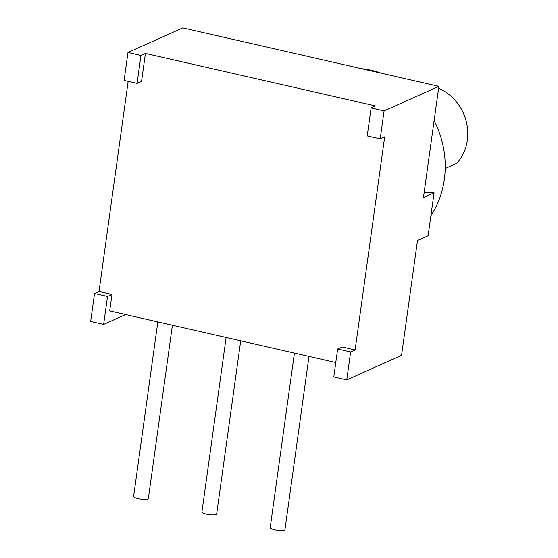 <?xml version="1.0" encoding="UTF-8"?>
<svg xmlns="http://www.w3.org/2000/svg" width="558" height="558" viewBox="0 0 558 558"><rect width="100%" height="100%" fill="white"/><g stroke="black" fill="none" stroke-linecap="round" stroke-linejoin="round"><path stroke-width="0.84" d="M128.166 81.384L99.017 291.471L111.991 294.429L109.703 310.925L335.783 362.526M127.984 52.487L182.78 27.9L438.881 86.35L384.078 110.937L371.105 107.973L375.576 105.964L145.429 53.435L141.551 81.412L137.08 83.421L140.958 55.444L127.984 52.487L124.099 80.457L137.08 83.421M355.111 349.922L350.64 351.931L337.667 348.966L342.138 346.957L355.111 349.922L384.671 136.898L380.2 138.907L384.078 110.937M337.667 348.966L333.782 376.936L346.762 379.9L350.64 351.931M438.881 86.35L423.452 197.525L434.075 192.761L428.105 235.79L417.482 240.561L401.558 355.313L346.762 379.9M371.105 107.973L367.227 135.95L380.2 138.907M145.429 53.435L140.958 55.444M94.539 293.473L90.661 321.45L103.635 324.407L107.52 296.438L94.539 293.473L99.017 291.471M111.991 294.429L107.52 296.438M125.599 314.559L103.635 324.407M361.277 68.641A93.074 84.83 65.8 0 1 371.398 70.308A93.074 84.83 65.8 0 1 381.344 73.224M434.124 120.591A93.074 84.83 65.8 0 1 430.881 215.8M438.616 88.22A46.537 42.415 65.8 0 1 467.339 140.232A46.537 42.415 65.8 0 1 456.932 163.222L445.2 168.488M424.066 193.096A22.341 20.36 65.8 0 1 434.075 192.761M308.993 356.416L284.971 529.563A7.449 1.737 -172.1 0 1 284.42 530.1A7.449 1.737 -172.1 0 1 276.05 530.051A7.449 1.737 -172.1 0 1 270.218 527.519L294.422 353.088M240.7 340.826L216.678 513.981A7.449 1.737 -172.1 0 1 216.127 514.511A7.449 1.737 -172.1 0 1 207.757 514.462A7.449 1.737 -172.1 0 1 201.926 511.93L226.13 337.499M172.408 325.237L148.386 498.392A7.449 1.737 -172.1 0 1 147.835 498.929A7.449 1.737 -172.1 0 1 139.465 498.88A7.449 1.737 -172.1 0 1 133.634 496.341L157.837 321.91"/></g></svg>
